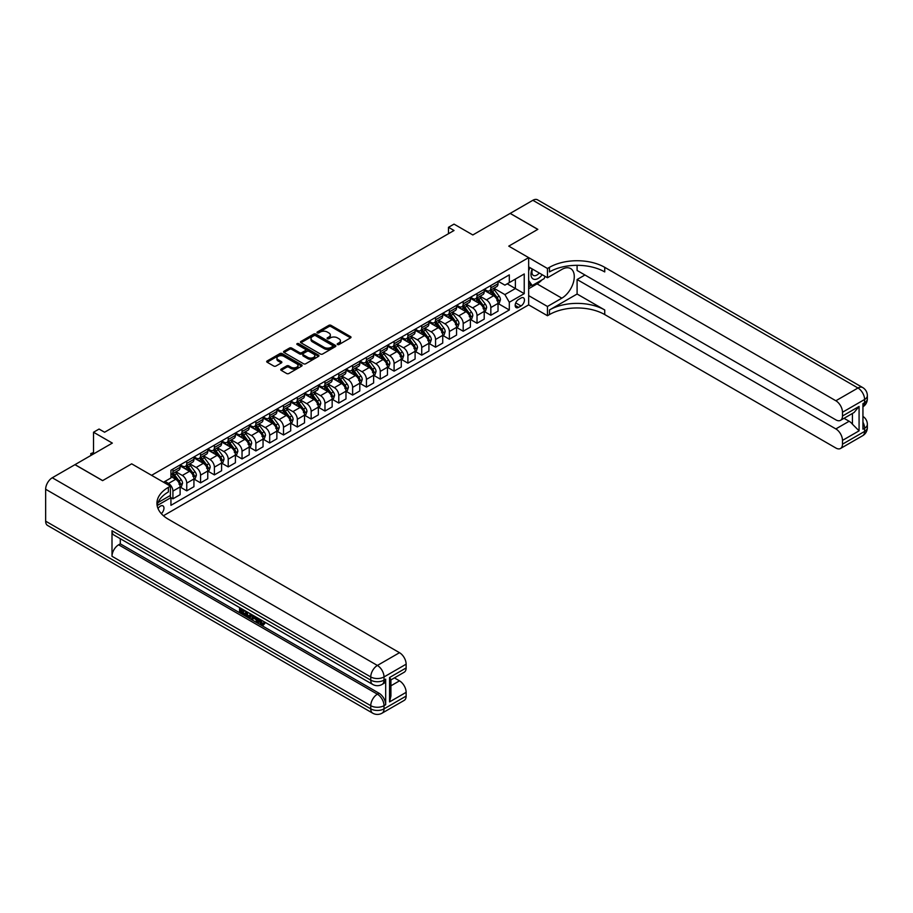 <?xml version="1.0" encoding="UTF-8"?>
<svg xmlns="http://www.w3.org/2000/svg" width="913" height="913" viewBox="0 0 913 913"><rect width="100%" height="100%" fill="white"/><g stroke="black" fill="none" stroke-linecap="round" stroke-linejoin="round"><path stroke-width="1.37" d="M337.502 344.543A1.073 0.616 0 0 0 339.02 344.543L350.558 337.878A1.541 0.89 0 0 0 351.003 337.251A1.541 0.89 0 0 0 350.558 336.623L331.02 325.348A1.541 0.89 0 0 0 328.84 325.348L317.313 332.001A1.073 0.616 0 0 0 318.831 332.88L320.326 332.024A4.907 2.83 0 0 1 327.265 332.024L328.897 332.96A4.907 2.83 0 0 1 330.335 334.968A4.907 2.83 0 0 1 328.897 336.977L327.402 337.833A1.073 0.616 0 0 0 328.931 338.712L330.415 337.844A4.907 2.83 0 0 1 337.365 337.844L338.997 338.791A4.907 2.83 0 0 1 340.435 340.789A4.907 2.83 0 0 1 338.997 342.797L337.502 343.665A1.073 0.616 0 0 0 337.502 344.543L337.502 343.665M161.304 513.654A4.999 2.887 120 0 0 163.838 509.306A4.999 2.887 120 0 0 162.936 505.859A4.999 2.887 120 0 0 160.437 506.11A4.999 2.887 120 0 0 158.029 508.575M281.193 369.092A1.541 0.89 0 0 0 280.748 369.719A1.541 0.89 0 0 0 281.193 370.336L286.671 373.508A1.541 0.89 0 0 0 288.85 373.508L301.655 366.113A1.541 0.89 0 0 0 302.1 365.485A1.541 0.89 0 0 0 301.655 364.858L282.117 353.582A1.541 0.89 0 0 0 279.949 353.582L267.144 360.977A1.541 0.89 0 0 0 266.687 361.594A1.541 0.89 0 0 0 267.144 362.221L273.763 366.045A1.541 0.89 0 0 0 275.931 366.045L281.409 362.883A1.541 0.89 0 0 0 281.866 362.256A1.541 0.89 0 0 0 281.409 361.628L278.134 359.733A4.109 2.374 0 0 1 276.924 358.056A4.109 2.374 0 0 1 279.458 355.865A4.109 2.374 0 0 1 283.932 356.378L296.793 363.808A4.109 2.374 0 0 1 298.003 365.485A4.109 2.374 0 0 1 295.47 367.677A4.109 2.374 0 0 1 290.996 367.163L288.85 365.919A1.541 0.89 0 0 0 286.671 365.919L281.193 369.092L281.193 370.336L286.671 367.197L286.671 365.919M577.096 265.318L577.096 270.465L835.852 419.854A9.381 5.421 -120 0 0 840.542 420.322L854.112 412.482L859.076 406.445L859.076 430.833L842.482 440.408L842.482 444.175L864.6 431.415L864.6 428.22L862.945 429.178L862.945 403.637L864.6 402.679L864.6 399.483L842.482 412.254A9.381 5.421 -120 0 0 835.852 400.761L857.969 388.002L532.861 200.301L510.196 213.391L537.837 229.346L508.758 246.133L537.78 229.38L510.139 213.414L472.82 234.961L454.023 224.119L448.488 227.303L454.023 230.498L104.584 432.237L99.061 429.053L93.525 432.237L93.525 453.944M45.65 521.175L370.758 708.865A9.381 5.421 120 0 0 372.698 713.167L47.59 525.466A9.381 5.421 -60 0 1 45.65 521.175L45.65 489.254A9.381 5.421 -60 0 1 52.281 477.761L74.957 464.671L102.598 480.637L131.677 463.838L102.655 480.603L75.014 464.637L112.333 443.09L93.525 432.237M158.052 502.561L170.389 495.439L170.389 486.184L131.677 463.838L151.581 475.331L528.661 257.626L528.661 304.874L547.458 315.727L549.455 314.574A39.099 22.574 180 0 1 604.737 314.574L835.852 448.009A9.381 5.421 -120 0 0 840.542 448.477A9.381 5.421 -120 0 0 842.482 444.175M549.455 267.338A39.099 22.574 180 0 1 604.737 267.338L604.737 271.926A39.099 22.574 180 0 0 549.455 271.926L549.455 267.338L547.458 268.479L508.758 246.133L528.661 257.626M320.429 354.016A1.541 0.89 0 0 0 322.609 354.016L335.413 346.62A1.541 0.89 0 0 0 335.858 345.993A1.541 0.89 0 0 0 335.413 345.365L315.875 334.09A1.541 0.89 0 0 0 313.707 334.09L300.891 341.485A1.541 0.89 0 0 0 300.445 342.113A1.541 0.89 0 0 0 300.891 342.74L320.429 354.016M297.581 344.772A1.073 0.616 0 0 1 298.665 344.92L318.511 356.378L305.729 363.762A1.541 0.89 0 0 1 303.55 363.762L284.011 352.486L284.011 351.231A1.541 0.89 0 0 0 283.566 351.859A1.541 0.89 0 0 0 284.011 352.486M284.011 351.231L289.501 348.058A1.541 0.89 0 0 1 291.669 348.058L299.59 352.635A1.541 0.89 0 0 0 301.758 352.635L305.399 350.535A1.541 0.89 0 0 0 305.844 349.907A1.541 0.89 0 0 0 305.399 349.291L297.147 344.521A1.073 0.616 0 0 1 298.665 343.642L318.534 355.111A1.541 0.89 0 0 1 318.979 355.739A1.541 0.89 0 0 1 318.534 356.367L318.534 355.111M521.026 298.037L518.595 299.453A4.85 2.796 120 0 0 515.434 303.721A4.85 2.796 120 0 0 516.176 307.601A4.85 2.796 120 0 0 518.595 307.361L521.026 305.958A4.85 2.796 120 0 0 524.199 301.689A4.85 2.796 120 0 0 523.457 297.798A4.85 2.796 120 0 0 521.026 298.037M163.427 515.742L528.661 304.874M498.201 281.284L504.889 285.141L509.306 282.596L509.306 274.87L170.936 470.229L170.936 477.956L163.53 482.224M509.306 282.596L524.233 273.968L524.233 293.644L509.306 302.26L504.889 294.591L493.887 288.246M498.201 303.561L509.306 309.986L509.306 302.26M509.306 309.986L170.936 505.334L170.936 497.619L157.15 505.574A39.099 22.574 0 0 1 168.391 491.936L168.391 487.337A39.099 22.574 0 0 0 156.945 503.291A39.099 22.574 0 0 0 168.391 519.257L399.506 652.692A9.381 5.421 60 0 1 406.137 664.185L384.019 676.944L384.019 680.139L385.685 679.181A9.381 5.421 60 0 1 383.734 683.483L382.079 684.43A9.381 5.421 -120 0 0 384.019 680.139A9.381 5.421 0 0 1 370.758 680.139L370.758 676.944L45.65 489.254M448.488 227.303L448.488 233.694M507.206 283.806L515.389 288.531L515.389 279.081L524.233 273.968M504.889 294.591L515.389 288.531L524.233 293.644M170.936 497.676L172.922 498.829L172.922 491.103A6.254 3.606 -120 0 0 168.506 483.445L164.968 481.402M172.922 498.829L180.112 494.675L180.112 486.949A6.254 3.606 -120 0 0 175.695 479.291L170.936 476.552M180.283 487.108L186.754 490.852L186.754 483.125A6.254 3.606 -120 0 0 182.326 475.456L175.981 471.793M186.754 490.852L193.933 486.697L193.933 478.971A6.254 3.606 -120 0 0 189.516 471.313L180.112 465.881M194.104 479.131L200.575 482.863L200.575 475.137A6.254 3.606 -120 0 0 196.147 467.479L189.801 463.815M200.575 482.863L207.765 478.72L207.765 470.994A6.254 3.606 -120 0 0 203.337 463.336L193.933 457.904M207.924 471.154L214.395 474.886L214.395 467.159A6.254 3.606 -120 0 0 209.967 459.501L203.622 455.838M214.395 474.886L221.585 470.743L221.585 463.017A6.254 3.606 -120 0 0 217.157 455.347L207.765 449.926M221.745 463.176L228.216 466.908L228.216 459.182A6.254 3.606 -120 0 0 223.799 451.524L217.442 447.849M228.216 466.908L235.406 462.754L235.406 455.028A6.254 3.606 -120 0 0 230.978 447.37L221.585 441.949M235.565 455.188L242.036 458.931L242.036 451.205A6.254 3.606 -120 0 0 237.62 443.535L231.263 439.872M242.036 458.931L249.226 454.777L249.226 447.05A6.254 3.606 -120 0 0 244.798 439.393L235.406 433.96M249.397 447.21L255.857 450.942L255.857 443.216A6.254 3.606 -120 0 0 251.44 435.558L245.083 431.895M255.857 450.942L263.047 446.799L263.047 439.073A6.254 3.606 -120 0 0 258.63 431.415L249.226 425.983M263.218 439.233L269.689 442.965L269.689 435.239A6.254 3.606 -120 0 0 265.261 427.581L258.915 423.917M269.689 442.965L276.867 438.811L276.867 431.096A6.254 3.606 -120 0 0 272.451 423.427L263.047 418.006M277.038 431.256L283.509 434.987L283.509 427.261A6.254 3.606 -120 0 0 279.081 419.603L272.736 415.929M283.509 434.987L290.699 430.833L290.699 423.107A6.254 3.606 -120 0 0 286.271 415.449L276.867 410.028M290.859 423.267L297.33 427.01L297.33 419.284A6.254 3.606 -120 0 0 292.902 411.615L286.556 407.951M297.33 427.01L304.52 422.856L304.52 415.13A6.254 3.606 -120 0 0 300.092 407.472L290.699 402.04M304.68 415.289L311.15 419.021L311.15 411.295A6.254 3.606 -120 0 0 306.734 403.637L300.377 399.974M311.15 419.021L318.34 414.879L318.34 407.152A6.254 3.606 -120 0 0 313.912 399.483L304.52 394.062M318.5 407.312L324.971 411.044L324.971 403.318A6.254 3.606 -120 0 0 320.554 395.66L314.198 391.997M324.971 411.044L332.161 406.89L332.161 399.175A6.254 3.606 -120 0 0 327.733 391.506L318.34 386.085M332.332 399.335L338.791 403.067L338.791 395.34A6.254 3.606 -120 0 0 334.375 387.683L328.018 384.008M338.791 403.067L345.981 398.913L345.981 391.186A6.254 3.606 -120 0 0 341.565 383.528L332.161 378.096M346.153 391.346L352.623 395.089L352.623 387.363A6.254 3.606 -120 0 0 348.195 379.694L341.85 376.03M352.623 395.089L359.802 390.935L359.802 383.209A6.254 3.606 -120 0 0 355.385 375.551L345.981 370.119M359.973 383.369L366.444 387.101L366.444 379.374A6.254 3.606 -120 0 0 362.016 371.717L355.671 368.053M366.444 387.101L373.634 382.958L373.634 375.232A6.254 3.606 -120 0 0 369.206 367.562L359.802 362.141M373.794 375.391L380.264 379.123L380.264 371.397A6.254 3.606 -120 0 0 375.836 363.739L369.491 360.076M380.264 379.123L387.454 374.969L387.454 367.243A6.254 3.606 -120 0 0 383.026 359.585L373.634 354.164M387.614 367.403L394.085 371.146L394.085 363.42A6.254 3.606 -120 0 0 389.668 355.762L383.312 352.087M394.085 371.146L401.275 366.992L401.275 359.266A6.254 3.606 -120 0 0 396.847 351.608L387.454 346.175M401.435 359.425L407.906 363.157L407.906 355.442A6.254 3.606 -120 0 0 403.489 347.773L397.132 344.11M407.906 363.157L415.095 359.014L415.095 351.288A6.254 3.606 -120 0 0 410.667 343.63L401.275 338.198M415.267 351.448L421.726 355.18L421.726 347.454A6.254 3.606 -120 0 0 417.309 339.796L410.953 336.132M421.726 355.18L428.916 351.037L428.916 343.311A6.254 3.606 -120 0 0 424.499 335.642L415.095 330.221M429.087 343.471L435.558 347.202L435.558 339.476A6.254 3.606 -120 0 0 431.13 331.818L424.785 328.144M435.558 347.202L442.737 343.048L442.737 335.322A6.254 3.606 -120 0 0 438.32 327.664L428.916 322.243M442.908 335.482L449.379 339.225L449.379 331.499A6.254 3.606 -120 0 0 444.951 323.83L438.605 320.166M449.379 339.225L456.568 335.071L456.568 327.345A6.254 3.606 -120 0 0 452.14 319.687L442.737 314.255M456.728 327.505L463.199 331.236L463.199 323.522A6.254 3.606 -120 0 0 458.771 315.852L452.426 312.189M463.199 331.236L470.389 327.094L470.389 319.367A6.254 3.606 -120 0 0 465.961 311.71L456.568 306.277M470.549 319.527L477.02 323.259L477.02 315.533A6.254 3.606 -120 0 0 472.603 307.875L466.246 304.212M477.02 323.259L484.21 319.116L484.21 311.39A6.254 3.606 -120 0 0 479.781 303.721L470.389 298.3M484.369 311.55L490.84 315.282L490.84 307.555A6.254 3.606 -120 0 0 486.424 299.898L480.067 296.223M490.84 315.282L498.03 311.128L498.03 303.401A6.254 3.606 -120 0 0 493.602 295.744L484.21 290.323M484.369 289.261L486.424 290.448A6.254 3.606 -120 0 0 489.551 290.756A6.254 3.606 -120 0 0 490.84 287.892L490.84 285.529M470.549 297.25L472.603 298.425A6.254 3.606 -120 0 0 475.73 298.734A6.254 3.606 -120 0 0 477.02 295.869L477.02 293.507M456.728 305.227L458.771 306.403A6.254 3.606 -120 0 0 461.898 306.711A6.254 3.606 -120 0 0 463.199 303.858L463.199 301.495M442.908 313.205L444.951 314.392A6.254 3.606 -120 0 0 448.078 314.7A6.254 3.606 -120 0 0 449.379 311.835L449.379 309.473M429.087 321.182L431.13 322.369A6.254 3.606 -120 0 0 434.257 322.677A6.254 3.606 -120 0 0 435.558 319.812L435.558 317.45M415.267 329.171L417.309 330.346A6.254 3.606 -120 0 0 420.437 330.654A6.254 3.606 -120 0 0 421.726 327.79L421.726 325.427M401.435 337.148L403.489 338.324A6.254 3.606 -120 0 0 406.616 338.632A6.254 3.606 -120 0 0 407.906 335.779L407.906 333.416M387.614 345.125L389.668 346.312A6.254 3.606 -120 0 0 392.795 346.62A6.254 3.606 -120 0 0 394.085 343.756L394.085 341.394M373.794 353.103L375.836 354.29A6.254 3.606 -120 0 0 378.963 354.598A6.254 3.606 -120 0 0 380.264 351.733L380.264 349.371M359.973 361.091L362.016 362.267A6.254 3.606 -120 0 0 365.143 362.575A6.254 3.606 -120 0 0 366.444 359.711L366.444 357.348M346.153 369.069L348.195 370.244A6.254 3.606 -120 0 0 351.322 370.564A6.254 3.606 -120 0 0 352.623 367.699L352.623 365.337M332.332 377.046L334.375 378.233A6.254 3.606 -120 0 0 337.502 378.541A6.254 3.606 -120 0 0 338.791 375.677L338.791 373.314M318.5 385.024L320.554 386.21A6.254 3.606 -120 0 0 323.681 386.519A6.254 3.606 -120 0 0 324.971 383.654L324.971 381.292M304.68 393.012L306.734 394.188A6.254 3.606 -120 0 0 309.861 394.496A6.254 3.606 -120 0 0 311.15 391.631L311.15 389.269M290.859 400.99L292.902 402.165A6.254 3.606 -120 0 0 296.029 402.485A6.254 3.606 -120 0 0 297.33 399.62L297.33 397.258M277.038 408.967L279.081 410.154A6.254 3.606 -120 0 0 282.208 410.462A6.254 3.606 -120 0 0 283.509 407.597L283.509 405.235M263.218 416.944L265.261 418.131A6.254 3.606 -120 0 0 268.388 418.439A6.254 3.606 -120 0 0 269.689 415.575L269.689 413.212M249.397 424.933L251.44 426.109A6.254 3.606 -120 0 0 254.567 426.417A6.254 3.606 -120 0 0 255.857 423.552L255.857 421.19M235.565 432.91L237.62 434.086A6.254 3.606 -120 0 0 240.747 434.405A6.254 3.606 -120 0 0 242.036 431.541L242.036 429.178M221.745 440.888L223.799 442.075A6.254 3.606 -120 0 0 226.926 442.383A6.254 3.606 -120 0 0 228.216 439.518L228.216 437.156M207.924 448.865L209.967 450.052A6.254 3.606 -120 0 0 213.094 450.36A6.254 3.606 -120 0 0 214.395 447.496L214.395 445.133M194.104 456.854L196.147 458.029A6.254 3.606 -120 0 0 199.274 458.337A6.254 3.606 -120 0 0 200.575 455.473L200.575 453.11M180.283 464.831L182.326 466.018A6.254 3.606 -120 0 0 185.453 466.326A6.254 3.606 -120 0 0 186.754 463.462L186.754 461.099M489.551 290.756L496.74 286.602A6.254 3.606 -120 0 0 498.03 283.738L498.03 281.375M475.73 298.734L482.909 294.591A6.254 3.606 -120 0 0 484.21 291.726L484.21 289.364M461.898 306.711L469.088 302.568A6.254 3.606 -120 0 0 470.389 299.704L470.389 297.341M448.078 314.7L455.267 310.546A6.254 3.606 -120 0 0 456.568 307.681L456.568 305.319M434.257 322.677L441.447 318.523A6.254 3.606 -120 0 0 442.737 315.658L442.737 313.296M420.437 330.654L427.626 326.512A6.254 3.606 -120 0 0 428.916 323.647L428.916 321.285M406.616 338.632L413.806 334.489A6.254 3.606 -120 0 0 415.095 331.624L415.095 329.262M392.795 346.62L399.974 342.466A6.254 3.606 -120 0 0 401.275 339.602L401.275 337.239M378.963 354.598L386.153 350.444A6.254 3.606 -120 0 0 387.454 347.579L387.454 345.217M365.143 362.575L372.333 358.432A6.254 3.606 -120 0 0 373.634 355.568L373.634 353.205M351.322 370.564L358.512 366.41A6.254 3.606 -120 0 0 359.802 363.545L359.802 361.183M337.502 378.541L344.692 374.387A6.254 3.606 -120 0 0 345.981 371.523L345.981 369.16M323.681 386.519L330.871 382.364A6.254 3.606 -120 0 0 332.161 379.511L332.161 377.149M309.861 394.496L317.039 390.353A6.254 3.606 -120 0 0 318.34 387.489L318.34 385.126M296.029 402.485L303.219 398.33A6.254 3.606 -120 0 0 304.52 395.466L304.52 393.104M282.208 410.462L289.398 406.308A6.254 3.606 -120 0 0 290.699 403.443L290.699 401.081M268.388 418.439L275.578 414.285A6.254 3.606 -120 0 0 276.867 411.432L276.867 409.07M254.567 426.417L261.757 422.274A6.254 3.606 -120 0 0 263.047 419.409L263.047 417.047M240.747 434.405L247.937 430.251A6.254 3.606 -120 0 0 249.226 427.387L249.226 425.024M226.926 442.383L234.105 438.229A6.254 3.606 -120 0 0 235.406 435.364L235.406 433.002M213.094 450.36L220.284 446.217A6.254 3.606 -120 0 0 221.585 443.353L221.585 440.99M199.274 458.337L206.464 454.195A6.254 3.606 -120 0 0 207.765 451.33L207.765 448.968M185.453 466.326L192.643 462.172A6.254 3.606 -120 0 0 193.933 459.307L193.933 456.945M170.936 474.555A6.254 3.606 -120 0 0 171.633 474.304L178.822 470.149A6.254 3.606 -120 0 0 180.112 467.285L180.112 464.922M171.633 474.304A6.254 3.606 -120 0 0 172.922 471.439L172.922 469.077M169.864 495.748L170.936 497.619M337.924 344.692L338.997 344.075A4.907 2.83 0 0 0 340.435 342.067L340.435 340.789M330.335 334.968L330.335 336.246A4.907 2.83 0 0 1 328.897 338.244L327.835 338.86M350.558 336.623L350.558 337.878L331.02 326.626A1.541 0.89 0 0 0 328.84 326.626L317.747 333.04M335.391 346.632L315.875 335.368A1.541 0.89 0 0 0 313.707 335.368L300.913 342.752M332.697 346.438A1.073 0.616 0 0 0 332.697 345.559L315.544 335.653A1.073 0.616 0 0 0 314.026 335.653L312.451 336.566A4.907 2.83 0 0 0 311.013 338.575A4.907 2.83 0 0 0 312.451 340.572L324.172 347.339A4.907 2.83 0 0 0 331.122 347.339L332.697 346.438L332.697 347.716A1.073 0.616 0 0 0 333.017 347.271L333.017 345.993M311.013 338.575L311.013 339.841A4.907 2.83 0 0 0 312.451 341.85L312.451 340.572M332.697 347.716L331.122 348.618A4.907 2.83 0 0 1 324.172 348.618L312.451 341.85M284.034 352.498L289.501 349.337L289.501 348.058M305.844 349.907L305.844 351.185A1.541 0.89 0 0 1 305.399 351.813L301.758 353.913A1.541 0.89 0 0 1 299.59 353.913L291.669 349.337A1.541 0.89 0 0 0 289.501 349.337M307.818 357.382A4.109 2.374 0 0 0 312.292 357.896A4.109 2.374 0 0 0 314.825 355.705A4.109 2.374 0 0 0 313.627 354.027L309.085 351.414A1.541 0.89 0 0 0 306.916 351.414L303.287 353.514A1.541 0.89 0 0 0 302.831 354.141A1.541 0.89 0 0 0 303.287 354.769L307.818 357.382L307.818 358.661A4.109 2.374 0 0 0 312.292 359.174A4.109 2.374 0 0 0 314.825 356.983L314.825 355.705M302.831 354.141L302.831 355.419A1.541 0.89 0 0 0 303.287 356.047L303.287 354.769M307.818 358.661L303.287 356.047M298.003 365.485L298.003 366.764A4.109 2.374 0 0 1 295.47 368.955A4.109 2.374 0 0 1 290.996 368.441L288.85 367.197A1.541 0.89 0 0 0 286.671 367.197M276.924 358.056L276.924 359.334A4.109 2.374 0 0 0 278.134 361.012L278.134 359.733M281.387 362.895L278.134 361.012M301.655 364.858L301.655 366.113L282.117 354.86A1.541 0.89 0 0 0 279.949 354.86L267.155 362.233L267.144 360.977M498.03 303.664L499.354 302.899L500.461 299.704A4.143 2.397 -120 0 0 499.137 296.177L494.618 290.14A11.96 6.905 -120 0 0 493.317 288.576M488.82 292.982A11.96 6.905 -120 0 0 486.378 290.414M496.9 300.651L498.224 299.875A4.143 2.397 -120 0 0 497.037 297.387L492.518 291.361A11.96 6.905 -120 0 0 491.217 289.798M490.098 290.437A9.929 5.729 60 0 1 491.73 292.286L495.554 297.387M489.893 290.562A11.96 6.905 60 0 1 491.194 292.126L494.195 296.132M484.21 311.641L485.533 310.877L486.64 307.681A4.143 2.397 -120 0 0 485.317 304.155L480.797 298.117A11.96 6.905 -120 0 0 479.496 296.554M475 300.959A11.96 6.905 -120 0 0 472.557 298.403M483.08 308.628L484.404 307.864A4.143 2.397 -120 0 0 483.217 305.364L478.697 299.338A11.96 6.905 -120 0 0 477.396 297.775M476.278 298.414A9.929 5.729 60 0 1 477.91 300.263L481.733 305.376M476.061 298.54A11.96 6.905 60 0 1 477.373 300.103L480.375 304.109M470.389 319.618L471.713 318.854L472.82 315.658A4.143 2.397 -120 0 0 471.496 312.132L466.977 306.106A11.96 6.905 -120 0 0 465.676 304.543M461.179 308.948A11.96 6.905 -120 0 0 458.725 306.38M469.259 316.606L470.583 315.841A4.143 2.397 -120 0 0 469.396 313.353L464.877 307.316A11.96 6.905 -120 0 0 463.576 305.752M462.457 306.391A9.929 5.729 60 0 1 464.089 308.252L467.913 313.353M462.24 306.517A11.96 6.905 60 0 1 463.553 308.08L466.554 312.098M456.568 327.607L457.892 326.831L458.999 323.647A4.143 2.397 -120 0 0 457.675 320.109L453.156 314.083A11.96 6.905 -120 0 0 451.855 312.52M447.359 316.925A11.96 6.905 -120 0 0 444.905 314.357M455.427 324.583L456.762 323.818A4.143 2.397 -120 0 0 455.576 321.33L451.056 315.293A11.96 6.905 -120 0 0 449.744 313.73M448.637 314.38A9.929 5.729 60 0 1 450.269 316.229L454.092 321.33M448.42 314.494A11.96 6.905 60 0 1 449.732 316.058L452.734 320.075M442.737 335.585L444.072 334.82L445.179 331.624A4.143 2.397 -120 0 0 443.855 328.098L439.336 322.061A11.96 6.905 -120 0 0 438.023 320.497M433.538 324.902A11.96 6.905 -120 0 0 431.084 322.346M441.607 332.572L442.931 331.796A4.143 2.397 -120 0 0 441.755 329.308L437.236 323.282A11.96 6.905 -120 0 0 435.923 321.718M434.816 322.357A9.929 5.729 60 0 1 436.448 324.206L440.271 329.319M434.599 322.483A11.96 6.905 60 0 1 435.9 324.047L438.913 328.052M532.211 268.936A10.169 5.866 120 0 0 532.918 278.842A10.169 5.866 120 0 0 541.763 275.258A10.169 5.866 120 0 0 542.196 274.699M528.661 270.773L529.894 267.6M545.027 276.342L544.137 278.636L532.199 285.529L528.661 280.496M528.661 283.487L532.199 285.529M532.553 269.13A6.962 4.017 120 0 0 533.386 275.418A6.962 4.017 120 0 0 539.241 272.998M528.661 295.618L547.458 306.471L561.837 298.174A17.598 10.157 120 0 0 573.33 282.665A17.598 10.157 120 0 0 570.636 268.57A17.598 10.157 120 0 0 561.837 269.438L547.458 277.746L547.458 268.479M547.458 306.471L547.458 315.727M577.096 294.02L549.455 309.986A39.099 22.574 180 0 1 604.737 309.986L577.096 294.02L577.096 279.526L584.948 274.996M842.482 440.408A9.381 5.421 -120 0 0 835.852 428.916L849.124 421.258A9.381 5.421 60 0 1 852.434 424.203L852.434 413.452M577.096 279.526L835.852 428.916M532.861 200.301A9.381 5.421 -60 0 1 537.552 199.833L862.659 387.534A9.381 5.421 120 0 0 857.969 388.002A9.381 5.421 60 0 1 864.6 399.483A9.381 5.421 180 0 0 867.35 395.66A9.381 9.381 0 0 0 862.659 387.534M528.661 266.893L547.458 277.746M840.542 420.322A9.381 5.421 -120 0 0 842.482 416.02L859.076 406.445M842.482 412.254L842.482 416.02M604.737 267.338L835.852 400.761M844.023 418.314L849.124 421.258M859.076 430.833L852.434 424.203M541.945 279.903A17.598 10.157 -60 0 1 537.061 283.875L528.661 288.725M528.661 286.682L531.423 285.084M259.92 619.276L262.739 623.841M259.121 618.866L261.084 624.081L262.373 624.241L263.834 622.723L264.77 623.522L263.104 625.268L261.175 625.017L258.174 618.318M253.711 618.249L252.399 619.859L251.406 619.276L253.084 615.373M257.295 617.804L258.619 622.415L257.728 622.928L256.736 622.358L255.982 619.562L253.152 617.93L252.399 619.859M241.374 609.952L241.374 611.584L245.289 613.844L245.289 614.723L244.399 615.236L239.56 612.44L239.56 607.567M244.867 610.626L243.976 611.459L240.496 609.439L240.496 612.098L241.374 611.584M112.002 530.75L370.758 680.139A9.381 5.421 120 0 0 372.698 684.43L113.942 535.041A9.381 5.421 -60 0 1 112.002 530.75L112.002 556.291A9.381 5.421 -60 0 1 118.633 544.799L120.288 543.84L379.043 693.229A9.381 5.421 60 0 1 385.685 704.722L385.685 679.181M120.288 543.84L120.288 538.716M251.052 614.209L251.121 615.248L251.988 614.746L250.208 617.781L245.677 615.978L245.677 611.105M170.389 486.184L168.391 487.337M389.554 677.526L390.924 679.603L390.924 696.003L389.554 701.914L389.554 677.526L406.137 667.951L406.137 664.185M406.137 667.951A9.381 5.421 60 0 1 404.197 672.242L390.924 679.9M394.405 677.891L399.506 680.847A9.381 5.421 60 0 1 406.137 692.339L389.554 701.914M385.685 704.722L384.019 705.681L384.019 708.865L406.137 696.105L406.137 692.339M406.137 696.105A9.381 5.421 60 0 1 404.197 700.397L382.079 713.167A9.381 5.421 -120 0 0 384.019 708.865A9.381 5.421 0 0 1 370.758 708.865L370.758 705.681L112.002 556.291M240.496 612.098L244.399 614.358L245.289 613.844M244.399 614.358L244.399 615.236M240.496 608.104L244.364 610.341M243.976 610.569L243.976 611.459M251.121 615.248L250.208 617.781M246.613 611.642L246.613 615.624L247.982 616.423L249.546 616.777L250.116 613.662M247.503 612.155L247.503 615.122L250.436 616.275M246.613 615.624L247.503 615.122M247.982 616.423L248.872 615.91M256.051 617.097L257.728 622.928M253.962 615.887L253.437 617.211L255.697 618.523L255.184 616.583M254.51 616.207L255.378 617.314M253.437 617.211L254.316 616.697M261.084 624.081L261.974 623.568M259.03 619.79L259.885 619.299M262.944 623.237L263.88 624.035L264.77 623.522M263.88 624.035L263.104 625.268M428.916 343.562L430.24 342.797L431.347 339.602A4.143 2.397 -120 0 0 430.023 336.075L425.515 330.05A11.96 6.905 -120 0 0 424.203 328.486M419.706 332.88A11.96 6.905 -120 0 0 417.264 330.323M427.786 340.549L429.11 339.784A4.143 2.397 -120 0 0 427.923 337.285L423.404 331.259A11.96 6.905 -120 0 0 422.103 329.696M420.996 330.335A9.929 5.729 60 0 1 422.616 332.195L426.439 337.296M420.779 330.46A11.96 6.905 60 0 1 422.08 332.024L425.081 336.03M415.095 351.539L416.419 350.775L417.526 347.579A4.143 2.397 -120 0 0 416.202 344.053L411.683 338.027A11.96 6.905 -120 0 0 410.382 336.463M405.886 340.869A11.96 6.905 -120 0 0 403.443 338.301M413.966 348.526L415.289 347.762A4.143 2.397 -120 0 0 414.103 345.274L409.583 339.237A11.96 6.905 -120 0 0 408.282 337.673M407.164 338.312A9.929 5.729 60 0 1 408.796 340.172L412.619 345.274M406.958 338.438A11.96 6.905 60 0 1 408.259 340.001L411.261 344.018M401.275 359.528L402.599 358.752L403.706 355.568A4.143 2.397 -120 0 0 402.382 352.041L397.863 346.004A11.96 6.905 -120 0 0 396.562 344.441M392.065 348.846A11.96 6.905 -120 0 0 389.623 346.278M400.145 356.504L401.469 355.739A4.143 2.397 -120 0 0 400.282 353.251L395.763 347.214A11.96 6.905 -120 0 0 394.462 345.65M393.343 346.301A9.929 5.729 60 0 1 394.975 348.15L398.798 353.251M393.126 346.415A11.96 6.905 60 0 1 394.439 347.979L397.44 351.996M387.454 367.505L388.778 366.741L389.885 363.545A4.143 2.397 -120 0 0 388.561 360.019L384.042 353.982A11.96 6.905 -120 0 0 382.741 352.418M378.244 356.823A11.96 6.905 -120 0 0 375.791 354.267M386.325 364.492L387.648 363.716A4.143 2.397 -120 0 0 386.461 361.228L381.942 355.203A11.96 6.905 -120 0 0 380.641 353.639M379.523 354.278A9.929 5.729 60 0 1 381.155 356.127L384.978 361.24M379.306 354.404A11.96 6.905 60 0 1 380.618 355.967L383.62 359.973M373.634 375.483L374.958 374.718L376.065 371.523A4.143 2.397 -120 0 0 374.741 367.996L370.221 361.97A11.96 6.905 -120 0 0 368.92 360.407M364.424 364.801A11.96 6.905 -120 0 0 361.97 362.244M372.493 372.47L373.828 371.705A4.143 2.397 -120 0 0 372.641 369.206L368.122 363.18A11.96 6.905 -120 0 0 366.809 361.616M365.702 362.256A9.929 5.729 60 0 1 367.334 364.116L371.157 369.217M365.485 362.381A11.96 6.905 60 0 1 366.798 363.945L369.799 367.95M359.802 383.46L361.137 382.695L362.244 379.511A4.143 2.397 -120 0 0 360.92 375.973L356.401 369.948A11.96 6.905 -120 0 0 355.089 368.384M350.603 372.789A11.96 6.905 -120 0 0 348.15 370.221M358.672 380.447L359.996 379.682A4.143 2.397 -120 0 0 358.82 377.195L354.301 371.157A11.96 6.905 -120 0 0 352.989 369.594M351.882 370.233A9.929 5.729 60 0 1 353.514 372.093L357.337 377.195M351.665 370.358A11.96 6.905 60 0 1 352.966 371.922L355.979 375.939M345.981 391.449L347.305 390.684L348.412 387.489A4.143 2.397 -120 0 0 347.088 383.962L342.58 377.925A11.96 6.905 -120 0 0 341.268 376.361M336.771 380.767A11.96 6.905 -120 0 0 334.329 378.199M344.852 388.424L346.175 387.66A4.143 2.397 -120 0 0 344.988 385.172L340.469 379.135A11.96 6.905 -120 0 0 339.168 377.571M338.061 378.222A9.929 5.729 60 0 1 339.682 380.07L343.505 385.172M337.844 378.347A11.96 6.905 60 0 1 339.145 379.911L342.147 383.916M332.161 399.426L333.485 398.661L334.592 395.466A4.143 2.397 -120 0 0 333.268 391.939L328.748 385.902A11.96 6.905 -120 0 0 327.447 384.339M322.951 388.744A11.96 6.905 -120 0 0 320.509 386.188M331.031 396.413L332.355 395.649A4.143 2.397 -120 0 0 331.168 393.149L326.649 387.123A11.96 6.905 -120 0 0 325.348 385.56M324.229 386.199A9.929 5.729 60 0 1 325.861 388.048L329.684 393.161M324.024 386.325A11.96 6.905 60 0 1 325.325 387.888L328.326 391.894M318.34 407.403L319.664 406.639L320.771 403.443A4.143 2.397 -120 0 0 319.447 399.917L314.928 393.891A11.96 6.905 -120 0 0 313.627 392.328M309.13 396.721A11.96 6.905 -120 0 0 306.688 394.165M317.21 404.391L318.534 403.626A4.143 2.397 -120 0 0 317.347 401.127L312.828 395.101A11.96 6.905 -120 0 0 311.527 393.537M310.409 394.176A9.929 5.729 60 0 1 312.041 396.037L315.864 401.138M310.192 394.302A11.96 6.905 60 0 1 311.504 395.865L314.506 399.871M304.52 415.381L305.844 414.616L306.951 411.432A4.143 2.397 -120 0 0 305.627 407.894L301.107 401.868A11.96 6.905 -120 0 0 299.806 400.305M295.31 404.71A11.96 6.905 -120 0 0 292.856 402.142M303.39 412.368L304.714 411.603A4.143 2.397 -120 0 0 303.527 409.115L299.008 403.078A11.96 6.905 -120 0 0 297.706 401.515M296.588 402.154A9.929 5.729 60 0 1 298.22 404.014L302.043 409.115M296.371 402.279A11.96 6.905 60 0 1 297.684 403.843L300.685 407.86M290.699 423.37L292.023 422.605L293.13 419.409A4.143 2.397 -120 0 0 291.806 415.883L287.287 409.846A11.96 6.905 -120 0 0 285.986 408.282M281.489 412.687A11.96 6.905 -120 0 0 279.036 410.12M289.558 420.345L290.893 419.581A4.143 2.397 -120 0 0 289.706 417.093L285.187 411.055A11.96 6.905 -120 0 0 283.875 409.492M282.768 410.142A9.929 5.729 60 0 1 284.399 411.991L288.223 417.093M282.551 410.268A11.96 6.905 60 0 1 283.863 411.831L286.865 415.837M276.867 431.347L278.203 430.582L279.31 427.387A4.143 2.397 -120 0 0 277.986 423.86L273.466 417.823A11.96 6.905 -120 0 0 272.154 416.26M267.669 420.665A11.96 6.905 -120 0 0 265.215 418.108M275.737 428.334L277.061 427.569A4.143 2.397 -120 0 0 275.886 425.07L271.366 419.044A11.96 6.905 -120 0 0 270.054 417.481M268.947 418.12A9.929 5.729 60 0 1 270.579 419.969L274.402 425.081M268.73 418.245A11.96 6.905 60 0 1 270.031 419.809L273.044 423.815M263.047 439.324L264.371 438.56L265.478 435.364A4.143 2.397 -120 0 0 264.154 431.838L259.646 425.812A11.96 6.905 -120 0 0 258.333 424.248M253.837 428.654A11.96 6.905 -120 0 0 251.395 426.086M261.917 436.311L263.241 435.547A4.143 2.397 -120 0 0 262.054 433.047L257.534 427.022A11.96 6.905 -120 0 0 256.233 425.458M255.126 426.097A9.929 5.729 60 0 1 256.747 427.957L260.57 433.059M254.91 426.223A11.96 6.905 60 0 1 256.211 427.786L259.212 431.792M249.226 447.302L250.55 446.537L251.657 443.353A4.143 2.397 -120 0 0 250.333 439.815L245.814 433.789A11.96 6.905 -120 0 0 244.513 432.226M240.016 436.631A11.96 6.905 -120 0 0 237.574 434.063M248.096 444.289L249.42 443.524A4.143 2.397 -120 0 0 248.233 441.036L243.714 434.999A11.96 6.905 -120 0 0 242.413 433.435M241.294 434.086A9.929 5.729 60 0 1 242.926 435.935L246.75 441.036M241.089 434.2A11.96 6.905 60 0 1 242.39 435.763L245.392 439.781M235.406 455.29L236.729 454.526L237.837 451.33A4.143 2.397 -120 0 0 236.513 447.804L231.993 441.766A11.96 6.905 -120 0 0 230.692 440.203M226.196 444.608A11.96 6.905 -120 0 0 223.753 442.04M234.276 452.266L235.6 451.501A4.143 2.397 -120 0 0 234.413 449.013L229.893 442.976A11.96 6.905 -120 0 0 228.592 441.413M227.474 442.063A9.929 5.729 60 0 1 229.106 443.912L232.929 449.013M227.257 442.189A11.96 6.905 60 0 1 228.57 443.752L231.571 447.758M221.585 463.268L222.909 462.503L224.016 459.307A4.143 2.397 -120 0 0 222.692 455.781L218.173 449.744A11.96 6.905 -120 0 0 216.872 448.18M212.375 452.586A11.96 6.905 -120 0 0 209.922 450.029M220.455 460.255L221.779 459.49A4.143 2.397 -120 0 0 220.592 456.991L216.073 450.965A11.96 6.905 -120 0 0 214.772 449.401M213.653 450.041A9.929 5.729 60 0 1 215.285 451.889L219.109 457.002M213.437 450.166A11.96 6.905 60 0 1 214.749 451.73L217.751 455.735M207.765 471.245L209.088 470.48L210.195 467.285A4.143 2.397 -120 0 0 208.872 463.758L204.352 457.733A11.96 6.905 -120 0 0 203.051 456.169M198.555 460.574A11.96 6.905 -120 0 0 196.101 458.006M206.623 468.232L207.959 467.467A4.143 2.397 -120 0 0 206.772 464.968L202.252 458.942A11.96 6.905 -120 0 0 200.94 457.379M199.833 458.018A9.929 5.729 60 0 1 201.465 459.878L205.288 464.979M199.616 458.143A11.96 6.905 60 0 1 200.928 459.707L203.93 463.713M193.933 479.234L195.268 478.458L196.375 475.274A4.143 2.397 -120 0 0 195.051 471.736L190.532 465.71A11.96 6.905 -120 0 0 189.219 464.146M184.734 468.552A11.96 6.905 -120 0 0 182.28 465.984M192.803 476.209L194.127 475.445A4.143 2.397 -120 0 0 192.951 472.957L188.432 466.92A11.96 6.905 -120 0 0 187.119 465.356M186.012 466.007A9.929 5.729 60 0 1 187.644 467.855L191.468 472.957M185.796 466.121A11.96 6.905 60 0 1 187.097 467.684L190.109 471.701M180.112 487.211L181.436 486.446L182.543 483.251A4.143 2.397 -120 0 0 181.219 479.724L176.711 473.687A11.96 6.905 -120 0 0 175.399 472.124M178.982 484.198L180.306 483.422A4.143 2.397 -120 0 0 179.119 480.934L174.6 474.908A11.96 6.905 -120 0 0 173.299 473.345M172.192 473.984A9.929 5.729 60 0 1 173.812 475.833L177.636 480.934M171.975 474.109A11.96 6.905 60 0 1 173.276 475.673L176.277 479.679M93.525 452.734L91.38 453.978L92.43 454.583M90.912 455.461L90.764 453.624L93.525 452.54M90.764 453.624L91.38 455.188M168.506 483.445L175.695 479.291M182.326 475.456L189.516 471.313M196.147 467.479L203.337 463.336M209.967 459.501L217.157 455.347M223.799 451.524L230.978 447.37M237.62 443.535L244.798 439.393M251.44 435.558L258.63 431.415M265.261 427.581L272.451 423.427M279.081 419.603L286.271 415.449M292.902 411.615L300.092 407.472M306.734 403.637L313.912 399.483M320.554 395.66L327.733 391.506M334.375 387.683L341.565 383.528M348.195 379.694L355.385 375.551M362.016 371.717L369.206 367.562M375.836 363.739L383.026 359.585M389.668 355.762L396.847 351.608M403.489 347.773L410.667 343.63M417.309 339.796L424.499 335.642M431.13 331.818L438.32 327.664M444.951 323.83L452.14 319.687M458.771 315.852L465.961 311.71M472.603 307.875L479.781 303.721M486.424 299.898L493.602 295.744M490.84 287.892L498.03 283.738M490.84 307.555L498.03 303.401M477.02 315.533L484.21 311.39M477.02 295.869L484.21 291.726M463.199 323.522L470.389 319.367M463.199 303.858L470.389 299.704M449.379 331.499L456.568 327.345M449.379 311.835L456.568 307.681M435.558 339.476L442.737 335.322M435.558 319.812L442.737 315.658M421.726 347.454L428.916 343.311M421.726 327.79L428.916 323.647M407.906 355.442L415.095 351.288M407.906 335.779L415.095 331.624M394.085 363.42L401.275 359.266M394.085 343.756L401.275 339.602M380.264 371.397L387.454 367.243M380.264 351.733L387.454 347.579M366.444 379.374L373.634 375.232M366.444 359.711L373.634 355.568M352.623 387.363L359.802 383.209M352.623 367.699L359.802 363.545M338.791 395.34L345.981 391.186M338.791 375.677L345.981 371.523M324.971 403.318L332.161 399.175M324.971 383.654L332.161 379.511M311.15 411.295L318.34 407.152M311.15 391.631L318.34 387.489M297.33 419.284L304.52 415.13M297.33 399.62L304.52 395.466M283.509 427.261L290.699 423.107M283.509 407.597L290.699 403.443M269.689 435.239L276.867 431.096M269.689 415.575L276.867 411.432M255.857 443.216L263.047 439.073M255.857 423.552L263.047 419.409M242.036 451.205L249.226 447.05M242.036 431.541L249.226 427.387M228.216 459.182L235.406 455.028M228.216 439.518L235.406 435.364M214.395 467.159L221.585 463.017M214.395 447.496L221.585 443.353M200.575 475.137L207.765 470.994M200.575 455.473L207.765 451.33M186.754 483.125L193.933 478.971M186.754 463.462L193.933 459.307M172.922 491.103L180.112 486.949M172.922 471.439L180.112 467.285M515.731 302.899L521.026 305.958M515.172 305.387L518.595 307.361M338.997 344.075L338.997 342.797M327.402 338.712L327.402 337.833M328.897 338.244L328.897 336.977M317.313 332.88L317.313 332.001M328.84 326.626L328.84 325.348M331.02 326.626L331.02 325.348M300.891 342.74L300.891 341.485M313.707 335.368L313.707 334.09M315.875 335.368L315.875 334.09M335.413 346.62L335.413 345.365M324.172 348.618L324.172 347.339M331.122 348.618L331.122 347.339M291.669 349.337L291.669 348.058M299.59 353.913L299.59 352.635M301.758 353.913L301.758 352.635M305.399 351.813L305.399 350.535M298.665 344.92L298.665 343.642M288.85 367.197L288.85 365.919M290.996 368.441L290.996 367.163M281.409 362.883L281.409 361.628M279.949 354.86L279.949 353.582M282.117 354.86L282.117 353.582M497.722 301.347L500.438 299.784M492.518 291.361L494.618 290.14M489.265 293.233L491.194 292.126M497.037 297.387L499.137 296.177M496.706 299.008L498.224 299.875M483.901 309.336L486.618 307.761M478.697 299.338L480.797 298.117M475.445 301.222L477.373 300.103M483.217 305.364L485.317 304.155M482.886 306.985L484.404 307.864M470.081 317.313L472.786 315.738M464.877 307.316L466.977 306.106M461.613 309.199L463.553 308.08M469.396 313.353L471.496 312.132M469.065 314.962L470.583 315.841M456.249 325.29L458.965 323.727M451.056 315.293L453.156 314.083M447.792 317.176L449.732 316.058M455.576 321.33L457.675 320.109M455.245 322.951L456.762 323.818M442.428 333.268L445.145 331.704M437.236 323.282L439.336 322.061M433.972 325.154L435.9 324.047M441.755 329.308L443.855 328.098M441.424 330.928L442.931 331.796M549.455 309.986L549.455 314.574M604.737 309.986L604.737 314.574M862.945 422.194A9.381 5.421 60 0 1 864.6 428.22A9.381 5.421 180 0 0 867.35 424.385A9.381 9.381 0 0 0 862.945 416.431M862.659 435.706A9.381 9.381 0 0 0 867.35 427.581A9.381 5.421 0 0 1 864.6 431.415A9.381 5.421 60 0 1 862.659 435.706L840.542 448.477M864.6 402.679A9.381 5.421 60 0 1 862.945 406.787A9.381 9.381 0 0 0 867.35 398.855A9.381 5.421 0 0 1 864.6 402.679M537.061 283.875L561.837 298.174M52.281 477.761L377.389 665.451L399.506 652.692M118.633 544.799L377.389 694.188L379.043 693.229M390.924 685.8L399.506 680.847M377.389 665.451A9.381 5.421 120 0 0 370.758 676.944A9.381 5.421 180 0 0 384.019 676.944A9.381 5.421 -120 0 0 377.389 665.451M377.389 694.188A9.381 5.421 120 0 0 370.758 705.681A9.381 5.421 180 0 0 384.019 705.681A9.381 5.421 -120 0 0 377.389 694.188M428.608 341.257L431.324 339.682M423.404 331.259L425.515 330.05M420.151 333.142L422.08 332.024M427.923 337.285L430.023 336.075M427.604 338.906L429.11 339.784M414.787 349.234L417.503 347.659M409.583 339.237L411.683 338.027M406.331 341.12L408.259 340.001M414.103 345.274L416.202 344.053M413.772 346.883L415.289 347.762M400.967 357.211L403.683 355.648M395.763 347.214L397.863 346.004M392.51 349.097L394.439 347.979M400.282 353.251L402.382 352.041M399.951 354.872L401.469 355.739M387.146 365.189L389.851 363.625M381.942 355.203L384.042 353.982M378.678 357.074L380.618 355.967M386.461 361.228L388.561 360.019M386.131 362.849L387.648 363.716M373.314 373.177L376.03 371.602M368.122 363.18L370.221 361.97M364.858 365.063L366.798 363.945M372.641 369.206L374.741 367.996M372.31 370.826L373.828 371.705M359.494 381.155L362.21 379.591M354.301 371.157L356.401 369.948M351.037 373.04L352.966 371.922M358.82 377.195L360.92 375.973M358.489 378.804L359.996 379.682M345.673 389.132L348.389 387.569M340.469 379.135L342.58 377.925M337.217 381.018L339.145 379.911M344.988 385.172L347.088 383.962M344.669 386.792L346.175 387.66M331.853 397.109L334.569 395.546M326.649 387.123L328.748 385.902M323.396 388.995L325.325 387.888M331.168 393.149L333.268 391.939M330.837 394.77L332.355 395.649M318.032 405.098L320.748 403.523M312.828 395.101L314.928 393.891M309.575 396.984L311.504 395.865M317.347 401.127L319.447 399.917M317.016 402.747L318.534 403.626M304.212 413.075L306.916 411.512M299.008 403.078L301.107 401.868M295.744 404.961L297.684 403.843M303.527 409.115L305.627 407.894M303.196 410.724L304.714 411.603M290.38 421.053L293.096 419.489M285.187 411.055L287.287 409.846M281.923 412.938L283.863 411.831M289.706 417.093L291.806 415.883M289.375 418.713L290.893 419.581M276.559 429.03L279.275 427.467M271.366 419.044L273.466 417.823M268.102 420.916L270.031 419.809M275.886 425.07L277.986 423.86M275.555 426.691L277.061 427.569M262.739 437.019L265.455 435.444M257.534 427.022L259.646 425.812M254.282 428.905L256.211 427.786M262.054 433.047L264.154 431.838M261.734 434.668L263.241 435.547M248.918 444.996L251.634 443.433M243.714 434.999L245.814 433.789M240.461 436.882L242.39 435.763M248.233 441.036L250.333 439.815M247.902 442.645L249.42 443.524M235.098 452.974L237.814 451.41M229.893 442.976L231.993 441.766M226.641 444.859L228.57 443.752M234.413 449.013L236.513 447.804M234.082 450.634L235.6 451.501M221.277 460.951L223.982 459.387M216.073 450.965L218.173 449.744M212.809 452.848L214.749 451.73M220.592 456.991L222.692 455.781M220.261 458.611L221.779 459.49M207.445 468.94L210.161 467.365M202.252 458.942L204.352 457.733M198.988 460.825L200.928 459.707M206.772 464.968L208.872 463.758M206.441 466.589L207.959 467.467M193.624 476.917L196.341 475.353M188.432 466.92L190.532 465.71M185.168 468.803L187.097 467.684M192.951 472.957L195.051 471.736M192.62 474.577L194.127 475.445M179.804 484.894L182.52 483.331M174.6 474.908L176.711 473.687M171.347 476.78L173.276 475.673M179.119 480.934L181.219 479.724M178.8 482.555L180.306 483.422M867.35 424.385L867.35 427.581M867.35 395.66L867.35 398.855M372.698 684.43A9.381 9.381 0 0 0 382.079 684.43M372.698 713.167A9.381 9.381 0 0 0 382.079 713.167"/></g></svg>
